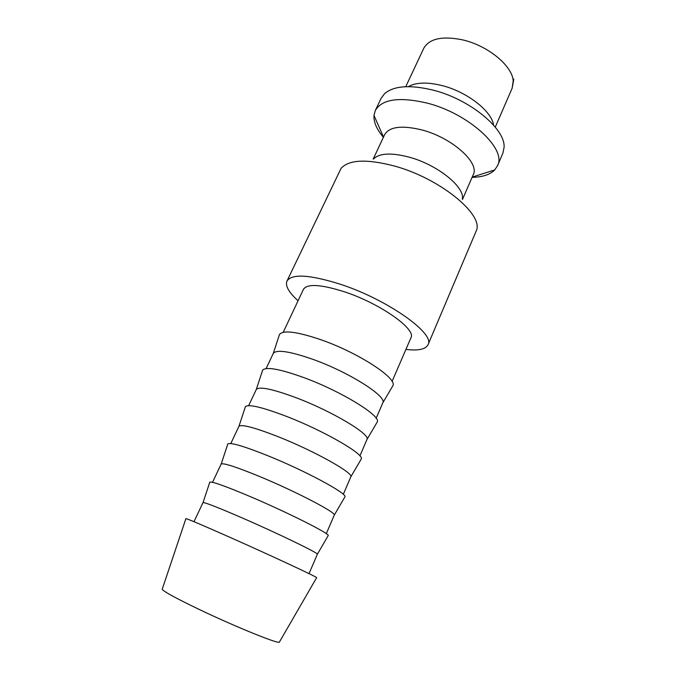 <?xml version="1.0" encoding="UTF-8"?>
<svg xmlns="http://www.w3.org/2000/svg" width="676" height="676" viewBox="0 0 676 676"><rect width="100%" height="100%" fill="white"/><g stroke="black" fill="none" stroke-linecap="round" stroke-linejoin="round"><path stroke-width="1.01" d="M428.009 344.76L476.766 229.646C482.047 212.965 438.977 178.227 394.868 166.144C366.933 158.809 349.002 159.553 341.067 168.375L286.962 281.081C291.838 273.552 309.659 274.617 340.45 284.275C387.847 299.688 435.564 333.868 428.009 344.76C425.643 349.331 418.275 350.886 405.904 349.433M298.082 300.744C288.813 292.429 285.103 285.872 286.962 281.081M462.316 199.04C465.147 187.184 437.507 164.775 409.301 157.187C391.294 152.497 379.388 153.097 373.583 158.97M462.494 199.412L473.225 174.721C479.96 162.865 451.957 137.642 421.773 129.91C401.738 125.085 389.351 126.682 384.61 134.701L373.186 159.088M472.085 177.357C482.436 177.129 489.982 174.661 494.714 169.938L497.502 165.747C507.084 148.957 468.662 113.306 426.564 102.955C398.967 96.651 381.881 99.186 375.29 110.56L373.989 115.435C373.583 122.102 376.718 129.395 383.393 137.312M497.502 165.747L502.851 153.249L504.059 147.512C505.868 129.091 469.71 99.009 432.53 89.984C409.783 84.635 393.821 85.835 384.636 93.592L381.12 98.29L375.29 110.56M493.573 125.111C491.748 111.05 466.693 91.539 441.614 85.455C426.987 81.957 415.901 82.345 408.372 86.638M316.605 577.726L316.655 577.65C317.45 577.194 269.766 554.979 228.741 536.795C202.369 525.117 188.089 519.058 185.917 518.619L185.883 518.712M279.475 641.913L279.332 642.166C278.512 644.22 235.011 626.593 199.023 609.355C175.828 598.201 163.558 591.508 162.206 589.278L162.291 589.007M309.025 573.637L317.374 554.202C318.413 553.053 277.059 533.026 241.138 517.461C217.875 507.414 205.166 502.454 203.028 502.572L193.97 521.686M328.08 535.814L328.232 535.553C329.761 533.643 287.173 512.222 249.757 496.387C225.53 486.188 212.222 481.43 209.83 482.098L209.737 482.385M326.297 533.668L334.299 515.061C336.149 512.526 295.742 491.452 259.863 476.614C236.566 467.048 223.671 462.84 221.196 463.99L212.534 482.301M344.692 497.274L344.946 496.826C347.312 493.505 305.696 471.003 268.321 455.92C244.061 446.219 230.567 442.231 227.829 443.946L227.668 444.436M343.29 494.342L350.844 476.791C353.489 472.93 313.994 450.833 278.157 436.696C254.827 427.604 241.763 424.131 238.958 426.277L230.795 443.549M360.925 459.579L361.288 458.962C364.449 454.28 323.787 430.747 286.455 416.374C262.17 407.155 248.498 403.918 245.422 406.648L245.202 407.324M359.902 455.877L367.026 439.375C370.423 434.229 331.823 411.152 296.037 397.691C272.681 389.055 259.449 386.283 256.322 389.393L248.65 405.651M376.811 422.72L377.267 421.942C381.205 415.951 341.456 391.404 304.183 377.723C279.872 368.969 266.023 366.46 262.634 370.178L262.347 371.04M376.16 418.258L382.844 402.778C386.976 396.398 349.255 372.375 313.512 359.564C290.139 351.368 276.738 349.281 273.315 353.32L266.116 368.572M392.342 386.655L392.891 385.717C397.589 378.475 358.736 352.948 321.514 339.943C297.178 331.637 283.16 329.829 279.467 334.502L279.129 335.533M283.21 332.296L303.473 289.294C307.31 283.523 320.999 284.376 344.549 291.838C380.343 303.558 416.602 329.381 410.932 337.806L392.072 381.45M513.794 79.117L512.129 88.277L513.202 80.968C512.535 65.986 487.852 45.503 462.485 39.842C442.197 35.76 429.277 38.6 423.725 48.359L405.752 86.697M383.512 137.051L373.989 115.435M162.206 589.278L185.917 518.619M203.028 502.572L209.83 482.098M221.196 463.99L227.829 443.946M238.958 426.277L245.422 406.648M256.322 389.393L262.634 370.178M273.315 353.32L279.467 334.502M382.844 402.778L392.891 385.717M367.026 439.375L377.267 421.942M350.844 476.791L361.288 458.962M334.299 515.061L344.946 496.826M317.374 554.202L328.232 535.553M279.332 642.166L316.655 577.65M512.129 88.277L495.263 127.113M472.194 177.095L494.714 169.938"/></g></svg>
